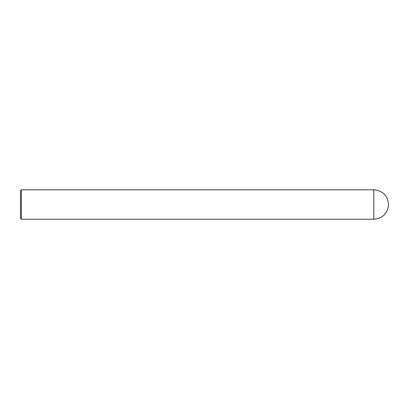 <?xml version="1.0" encoding="UTF-8"?>
<svg xmlns="http://www.w3.org/2000/svg" width="409" height="409" viewBox="0 0 409 409"><rect width="100%" height="100%" fill="white"/><g stroke="black" fill="none" stroke-linecap="round" stroke-linejoin="round"><path stroke-width="0.61" d="M373.826 189.776C382.768 190.65 387.676 195.558 388.55 204.5C387.676 213.442 382.768 218.35 373.826 219.224L373.826 189.776L21.37 189.776L21.37 219.224L373.826 219.224M21.37 189.776L20.45 190.696L20.45 218.304L21.37 219.224"/></g></svg>
